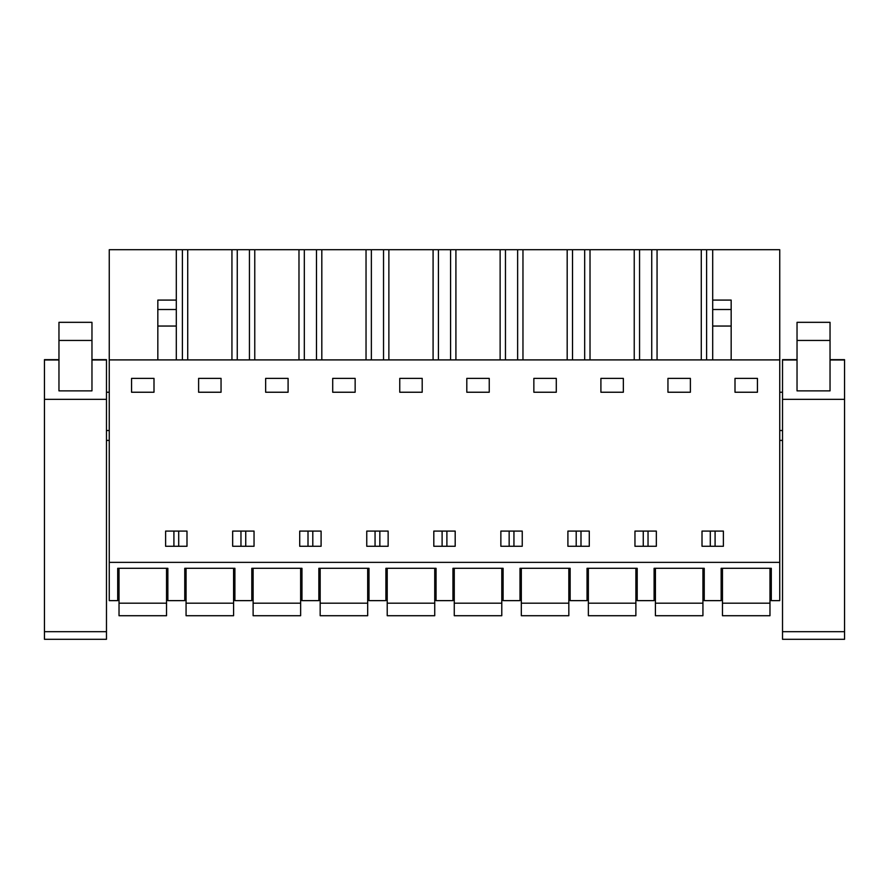<?xml version="1.0" encoding="UTF-8"?>
<svg xmlns="http://www.w3.org/2000/svg" width="889" height="889" viewBox="0 0 889 889"><rect width="100%" height="100%" fill="white"/><g stroke="black" fill="none" stroke-linecap="round" stroke-linejoin="round"><path stroke-width="1.33" d="M109.258 562.37L109.258 600.642L117.704 600.642L117.704 568.304L167.854 568.304L167.854 600.642L184.756 600.642L184.756 568.304L234.907 568.304L234.907 600.642L251.798 600.642L251.798 568.304L301.96 568.304L301.96 600.642L318.851 600.642L318.851 568.304L369.002 568.304L369.002 600.642L385.893 600.642L385.893 568.304L436.055 568.304L436.055 600.642L452.946 600.642L452.946 568.304L503.107 568.304L503.107 600.642L519.998 600.642L519.998 568.304L570.149 568.304L570.149 600.642L587.04 600.642L587.04 568.304L637.202 568.304L637.202 600.642L654.093 600.642L654.093 568.304L704.244 568.304L704.244 600.642L721.146 600.642L721.146 568.304L771.296 568.304L771.296 600.642L779.742 600.642L779.742 562.37L109.258 562.37L109.258 249.698L176.3 249.698L176.3 309.505L157.831 309.505L157.831 359.901M109.258 359.901L779.742 359.901L779.742 562.37M131.561 392.238L131.561 378.381L153.997 378.381L153.997 392.238L131.561 392.238M712.7 546.268L702.01 546.268L702.01 531.089L723.39 531.089L723.39 546.268L712.7 546.268M500.863 531.089L500.863 546.268L522.243 546.268L522.243 531.089L500.863 531.089M332.708 378.381L355.144 378.381L355.144 392.238L332.708 392.238L332.708 378.381M321.096 531.089L321.096 546.268L299.715 546.268L299.715 531.089L321.096 531.089M388.137 531.089L388.137 546.268L366.757 546.268L366.757 531.089L388.137 531.089M198.614 378.381L221.05 378.381L221.05 392.238L198.614 392.238L198.614 378.381M243.353 546.268L232.662 546.268L232.662 531.089L254.043 531.089L254.043 546.268L243.353 546.268M265.655 378.381L288.092 378.381L288.092 392.238L265.655 392.238L265.655 378.381M533.856 378.381L556.292 378.381L556.292 392.238L533.856 392.238L533.856 378.381M455.19 546.268L433.81 546.268L433.81 531.089L455.19 531.089L455.19 546.268M623.345 392.238L600.908 392.238L600.908 378.381L623.345 378.381L623.345 392.238M578.595 546.268L567.904 546.268L567.904 531.089L589.285 531.089L589.285 546.268L578.595 546.268M634.957 531.089L656.338 531.089L656.338 546.268L634.957 546.268L634.957 531.089M489.239 392.238L466.803 392.238L466.803 378.381L489.239 378.381L489.239 392.238M667.95 392.238L667.95 378.381L690.386 378.381L690.386 392.238L667.95 392.238M186.99 531.089L186.99 546.268L165.61 546.268L165.61 531.089L186.99 531.089M735.003 378.381L757.439 378.381L757.439 392.238L735.003 392.238L735.003 378.381M422.197 392.238L399.761 392.238L399.761 378.381L422.197 378.381L422.197 392.238M182.389 359.901L182.389 249.698L176.3 249.698M182.389 249.698L779.742 249.698L779.742 359.901M109.258 392.238L106.48 392.238M109.258 430.509L106.48 430.509M109.258 440.411L106.48 440.411M715.089 546.268L715.089 531.089M710.3 546.268L710.3 531.089M312.795 546.268L312.795 531.089M308.005 546.268L308.005 531.089M245.742 546.268L245.742 531.089M240.963 546.268L240.963 531.089M375.058 546.268L375.058 531.089M379.847 546.268L379.847 531.089M442.111 546.268L442.111 531.089M446.889 546.268L446.889 531.089M576.205 546.268L576.205 531.089M580.995 546.268L580.995 531.089M513.942 546.268L513.942 531.089M509.153 546.268L509.153 531.089M643.258 546.268L643.258 531.089M648.037 546.268L648.037 531.089M173.911 546.268L173.911 531.089M178.7 546.268L178.7 531.089M712.7 359.901L712.7 249.698M706.611 359.901L706.611 249.698M701.277 249.698L701.277 359.901M657.06 359.901L657.06 249.698M651.737 359.901L651.737 249.698M639.558 359.901L639.558 249.698M634.235 249.698L634.235 359.901M590.018 359.901L590.018 249.698M584.684 359.901L584.684 249.698M572.516 359.901L572.516 249.698M567.182 249.698L567.182 359.901M522.965 359.901L522.965 249.698M517.631 359.901L517.631 249.698M505.463 359.901L505.463 249.698M500.129 249.698L500.129 359.901M455.913 359.901L455.913 249.698M450.59 359.901L450.59 249.698M438.41 359.901L438.41 249.698M433.087 249.698L433.087 359.901M388.871 359.901L388.871 249.698M383.537 359.901L383.537 249.698M371.369 359.901L371.369 249.698M366.035 249.698L366.035 359.901M321.818 359.901L321.818 249.698M316.484 359.901L316.484 249.698M304.316 359.901L304.316 249.698M298.982 249.698L298.982 359.901M254.765 359.901L254.765 249.698M249.442 359.901L249.442 249.698M237.263 359.901L237.263 249.698M231.94 249.698L231.94 359.901M187.723 359.901L187.723 249.698M712.7 300.093L731.169 300.093L731.169 359.901M157.831 326.052L176.3 326.052L176.3 309.505M176.3 326.052L176.3 359.901M176.3 300.093L157.831 300.093L157.831 309.505M782.52 430.509L779.742 430.509M782.52 392.238L779.742 392.238M782.52 440.411L779.742 440.411M119.026 603.187L119.026 615.721L166.532 615.721L166.532 603.187L119.026 603.187L119.026 568.304M166.532 568.304L166.532 603.187M186.068 603.187L186.068 615.721L233.585 615.721L233.585 603.187L186.068 603.187L186.068 568.304M233.585 568.304L233.585 603.187M253.121 603.187L253.121 615.721L300.638 615.721L300.638 603.187L253.121 603.187L253.121 568.304M300.638 568.304L300.638 603.187M320.173 603.187L320.173 615.721L367.679 615.721L367.679 603.187L320.173 603.187L320.173 568.304M367.679 568.304L367.679 603.187M387.215 603.187L387.215 615.721L434.732 615.721L434.732 603.187L387.215 603.187L387.215 568.304M434.732 568.304L434.732 603.187M454.268 603.187L454.268 615.721L501.785 615.721L501.785 603.187L454.268 603.187L454.268 568.304M501.785 568.304L501.785 603.187M521.321 603.187L521.321 615.721L568.827 615.721L568.827 603.187L521.321 603.187L521.321 568.304M568.827 568.304L568.827 603.187M588.362 603.187L588.362 615.721L635.879 615.721L635.879 603.187L588.362 603.187L588.362 568.304M635.879 568.304L635.879 603.187M655.415 603.187L655.415 615.721L702.932 615.721L702.932 603.187L655.415 603.187L655.415 568.304M702.932 568.304L702.932 603.187M722.468 603.187L722.468 615.721L769.974 615.721L769.974 603.187L722.468 603.187L722.468 568.304M769.974 568.304L769.974 603.187M44.45 631.679L106.48 631.679L106.48 639.302L44.45 639.302L44.45 359.656L58.963 359.667L44.45 359.656M106.48 631.679L106.48 359.656L91.967 359.667L106.48 359.656M91.967 390.871L58.963 390.871L58.963 322.329L91.967 322.329L91.967 390.871M782.52 631.679L844.55 631.679L844.55 639.302L782.52 639.302L782.52 359.656L797.033 359.667L782.52 359.656M844.55 631.679L844.55 359.656L830.037 359.667L844.55 359.656M830.037 390.871L797.033 390.871L797.033 322.329L830.037 322.329L830.037 390.871M712.7 326.052L731.169 326.052M712.7 309.505L731.169 309.505M106.48 359.978L91.967 359.978M58.963 359.978L44.45 359.978M106.48 399.339L44.45 399.339M58.963 340.454L91.967 340.454M844.55 359.978L830.037 359.978M797.033 359.978L782.52 359.978M844.55 399.339L782.52 399.339M797.033 340.454L830.037 340.454"/></g></svg>
